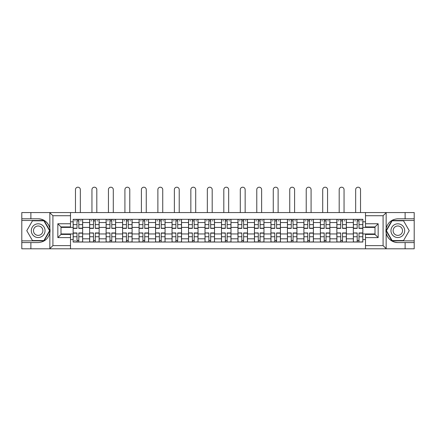 <?xml version="1.0" encoding="UTF-8"?>
<svg xmlns="http://www.w3.org/2000/svg" width="436" height="436" viewBox="0 0 436 436"><rect width="100%" height="100%" fill="white"/><g stroke="black" fill="none" stroke-linecap="round" stroke-linejoin="round"><path stroke-width="0.65" d="M382.715 248.798L414.2 248.798L414.2 220.485L391.937 220.485L386.051 230.677L391.937 240.874L414.2 240.874M70.507 248.798L365.493 248.798L365.493 234.432L375.004 234.432L375.004 226.927L365.493 226.927L365.493 212.561L70.507 212.561L70.507 226.927L60.996 226.927L60.996 234.432L70.507 234.432L70.507 248.798L49.65 248.798L52.914 245.626L70.507 245.626M49.65 248.798L21.8 248.798L21.8 242.563L30.885 242.563L30.885 248.798L53.285 248.798M365.493 212.561L414.2 212.561L414.2 218.79L405.115 218.79L405.115 212.561L382.715 212.561M89.631 242.035L89.631 222.545L82.655 222.545L82.655 242.035M82.655 222.545L82.655 219.319M89.631 222.545L89.631 219.319M99.141 219.319L99.141 242.035M106.112 242.035L106.112 219.319M115.622 219.319L115.622 242.035M122.592 242.035L122.592 219.319M132.103 219.319L132.103 242.035M139.079 242.035L139.079 219.319M148.583 219.319L148.583 242.035M155.559 242.035L155.559 219.319M165.07 219.319L165.07 242.035M172.04 242.035L172.04 219.319M181.55 219.319L181.55 242.035M188.521 242.035L188.521 219.319M198.031 219.319L198.031 242.035M205.007 242.035L205.007 219.319M214.512 219.319L214.512 242.035M221.488 242.035L221.488 219.319M230.993 219.319L230.993 242.035M237.969 242.035L237.969 219.319M247.479 219.319L247.479 242.035M254.45 242.035L254.45 219.319M263.96 219.319L263.96 242.035M270.93 242.035L270.93 219.319M280.441 219.319L280.441 242.035M287.417 242.035L287.417 219.319M296.921 219.319L296.921 242.035M303.897 242.035L303.897 219.319M313.408 219.319L313.408 242.035M320.378 242.035L320.378 219.319M329.889 219.319L329.889 242.035M336.859 242.035L336.859 219.319M346.369 219.319L346.369 242.035M353.345 242.035L353.345 219.319M353.345 233.952L346.369 233.952M336.859 233.952L329.889 233.952M320.378 233.952L313.408 233.952M303.897 233.952L296.921 233.952M287.417 233.952L280.441 233.952M270.93 233.952L263.96 233.952M254.45 233.952L247.479 233.952M237.969 233.952L230.993 233.952M221.488 233.952L214.512 233.952M205.007 233.952L198.031 233.952M188.521 233.952L181.55 233.952M172.04 233.952L165.07 233.952M155.559 233.952L148.583 233.952M139.079 233.952L132.103 233.952M122.592 233.952L115.622 233.952M106.112 233.952L99.141 233.952M89.631 233.952L82.655 233.952M353.345 227.401L346.369 227.401M336.859 227.401L329.889 227.401M320.378 227.401L313.408 227.401M303.897 227.401L296.921 227.401M287.417 227.401L280.441 227.401M270.93 227.401L263.96 227.401M254.45 227.401L247.479 227.401M237.969 227.401L230.993 227.401M221.488 227.401L214.512 227.401M205.007 227.401L198.031 227.401M188.521 227.401L181.55 227.401M172.04 227.401L165.07 227.401M155.559 227.401L148.583 227.401M139.079 227.401L132.103 227.401M122.592 227.401L115.622 227.401M106.112 227.401L99.141 227.401M89.631 227.401L82.655 227.401M60.996 233.952L73.15 233.952L73.15 227.401L60.996 227.401M70.507 221.804L73.15 221.804L73.15 227.401M375.004 227.401L362.85 227.401L362.85 219.319L73.15 219.319L73.15 221.804M362.85 221.804L365.493 221.804M365.493 239.555L362.85 239.555L362.85 233.952L375.004 233.952M73.15 233.952L73.15 242.035L362.85 242.035L362.85 239.555M73.15 239.555L70.507 239.555M362.85 227.401L362.85 233.952M78.802 240.454L77.003 240.454M77.003 220.905L78.802 220.905M95.282 240.454L93.484 240.454M93.484 220.905L95.282 220.905M111.763 240.454L109.97 240.454M109.97 220.905L111.763 220.905M128.249 240.454L126.451 240.454M126.451 220.905L128.249 220.905M144.73 240.454L142.932 240.454M142.932 220.905L144.73 220.905M161.211 240.454L159.413 240.454M159.413 220.905L161.211 220.905M177.692 240.454L175.899 240.454M175.899 220.905L177.692 220.905M194.173 240.454L192.38 240.454M192.38 220.905L194.173 220.905M210.659 240.454L208.86 240.454M208.86 220.905L210.659 220.905M227.14 240.454L225.341 240.454M225.341 220.905L227.14 220.905M243.62 240.454L241.827 240.454M241.827 220.905L243.62 220.905M260.101 240.454L258.308 240.454M258.308 220.905L260.101 220.905M276.588 240.454L274.789 240.454M274.789 220.905L276.588 220.905M293.068 240.454L291.27 240.454M291.27 220.905L293.068 220.905M309.549 240.454L307.751 240.454M307.751 220.905L309.549 220.905M326.03 240.454L324.237 240.454M324.237 220.905L326.03 220.905M342.516 240.454L340.718 240.454M340.718 220.905L342.516 220.905M358.997 240.454L357.198 240.454M357.198 220.905L358.997 220.905M80.333 212.561L80.333 189.633A2.431 2.431 89.9 0 0 77.902 187.202A2.431 2.431 89.9 0 0 75.472 189.633L75.472 212.561M78.802 228.41L78.802 219.428L82.606 219.428L82.606 228.41L78.802 228.41M77.003 220.801L78.802 220.801M74.572 220.801L75.314 220.801M80.491 220.801L81.232 220.801M77.003 219.428L73.199 219.428L73.199 228.41L77.003 228.41L77.003 219.428L78.802 219.428M77.003 232.949L77.003 241.931L73.199 241.931L73.199 232.949L77.003 232.949M78.802 240.558L77.003 240.558M75.314 240.558L74.572 240.558M80.491 241.931L82.606 241.931L82.606 232.949L78.802 232.949L78.802 241.931L75.472 241.931M82.606 241.931L80.333 241.931M96.814 212.561L96.814 189.633A2.431 2.431 78.8 0 0 94.383 187.202A2.431 2.431 78.8 0 0 91.952 189.633L91.952 212.561M95.282 228.41L95.282 219.428L99.086 219.428L99.086 228.41L95.282 228.41M93.484 220.801L95.282 220.801M91.059 220.801L91.794 220.801M96.972 220.801L97.713 220.801M93.484 219.428L89.685 219.428L89.685 228.41L93.484 228.41L93.484 219.428L95.282 219.428M113.295 212.561L113.295 189.633A2.431 2.431 78.8 0 0 110.864 187.202A2.431 2.431 78.8 0 0 108.439 189.633L108.439 212.561M111.763 228.41L111.763 219.428L115.567 219.428L115.567 228.41L111.763 228.41M109.97 220.801L111.763 220.801M107.539 220.801L108.281 220.801M113.453 220.801L114.194 220.801M109.97 219.428L106.166 219.428L106.166 228.41L109.97 228.41L109.97 219.428L111.763 219.428M30.885 242.563L38.177 242.563C44.314 242.105 48.2 238.912 49.84 232.977L49.84 228.377C48.2 222.447 44.314 219.254 38.177 218.79L21.8 218.79L21.8 240.874L44.063 240.874L49.949 230.677L44.063 220.485L21.8 220.485M70.507 215.727L52.914 215.727L49.65 212.561L21.8 212.561L21.8 218.79M21.8 242.563L21.8 240.874M30.885 212.561L30.885 218.79M49.65 212.561L70.507 212.561M38.177 218.79A11.886 11.886 0 0 1 49.84 232.977L49.84 248.705M60.996 226.927L57.83 223.761L70.507 223.761M70.507 237.598L57.83 237.598L60.996 234.432M386.351 212.561L383.086 215.727L365.493 215.727M405.115 218.79L397.823 218.79C391.686 219.254 387.8 222.447 386.16 228.377L386.16 232.977C387.8 238.912 391.686 242.105 397.823 242.563L414.2 242.563M414.2 218.79L414.2 220.485M365.493 245.626L383.086 245.626L386.351 248.798L405.115 248.798L405.115 242.563M386.351 248.798L365.493 248.798M397.823 242.563A11.886 11.886 0 0 1 386.16 228.377L386.16 212.654M375.004 234.432L378.17 237.598L365.493 237.598M365.493 223.761L378.17 223.761L375.004 226.927M31.31 230.677A6.867 6.867 0 0 0 38.177 237.544A6.867 6.867 0 0 0 45.044 230.677A6.867 6.867 0 0 0 38.177 223.81A6.867 6.867 0 0 0 31.31 230.677M33.474 230.677A4.703 4.703 0 0 0 38.177 235.38A4.703 4.703 0 0 0 42.881 230.677A4.703 4.703 0 0 0 38.177 225.979A4.703 4.703 0 0 0 33.474 230.677M43.878 220.801L49.584 230.677L43.878 240.558L32.471 240.558L26.77 230.677L32.471 220.801L43.878 220.801M390.956 230.677A6.867 6.867 0 0 0 397.823 237.544A6.867 6.867 0 0 0 404.69 230.677A6.867 6.867 0 0 0 397.823 223.81A6.867 6.867 0 0 0 390.956 230.677M393.119 230.677A4.703 4.703 0 0 0 397.823 235.38A4.703 4.703 0 0 0 402.526 230.677A4.703 4.703 0 0 0 397.823 225.979A4.703 4.703 0 0 0 393.119 230.677M403.529 220.801L409.23 230.677L403.529 240.558L392.122 240.558L386.416 230.677L392.122 220.801L403.529 220.801M93.484 233.173L89.685 232.949L93.484 232.949L93.484 241.931L89.685 241.931L91.794 241.931M89.685 233.173L89.685 241.931M95.282 240.558L93.484 240.558M96.972 241.931L99.086 241.931L99.086 232.949L95.282 232.949L95.282 241.931L91.952 241.931M99.086 241.931L96.814 241.931M109.97 233.173L106.166 232.949L109.97 232.949L109.97 241.931L106.166 241.931L108.281 241.931M106.166 233.173L106.166 241.931M111.763 240.558L109.97 240.558M113.453 241.931L115.567 241.931L115.567 232.949L111.763 232.949L111.763 241.931L108.439 241.931M115.567 241.931L113.295 241.931M129.781 212.561L129.781 189.633A2.431 2.431 78.8 0 0 127.35 187.202A2.431 2.431 78.8 0 0 124.919 189.633L124.919 212.561M128.249 228.41L128.249 219.428L132.048 219.428L132.048 228.41L128.249 228.41M126.451 220.801L128.249 220.801M124.02 220.801L124.761 220.801M129.939 220.801L130.675 220.801M126.451 219.428L122.647 219.428L122.647 228.41L126.451 228.41L126.451 219.428L128.249 219.428M146.262 212.561L146.262 189.633A2.431 2.431 78.8 0 0 143.831 187.202A2.431 2.431 78.8 0 0 141.4 189.633L141.4 212.561M144.73 228.41L144.73 219.428L148.534 219.428L148.534 228.41L144.73 228.41M142.932 220.801L144.73 220.801M140.501 220.801L141.242 220.801M146.42 220.801L147.161 220.801M142.932 219.428L139.128 219.428L139.128 228.41L142.932 228.41L142.932 219.428L144.73 219.428M162.742 212.561L162.742 189.633A2.431 2.431 78.8 0 0 160.312 187.202A2.431 2.431 78.8 0 0 157.881 189.633L157.881 212.561M161.211 228.41L161.211 219.428L165.015 219.428L165.015 228.41L161.211 228.41M159.413 220.801L161.211 220.801M156.987 220.801L157.723 220.801M162.9 220.801L163.642 220.801M159.413 219.428L155.614 219.428L155.614 228.41L159.413 228.41L159.413 219.428L161.211 219.428M126.451 233.173L122.647 232.949L126.451 232.949L126.451 241.931L122.647 241.931L124.761 241.931M122.647 233.173L122.647 241.931M128.249 240.558L126.451 240.558M129.939 241.931L132.048 241.931L132.048 232.949L128.249 232.949L128.249 241.931L124.919 241.931M132.048 241.931L129.781 241.931M142.932 233.173L139.128 232.949L142.932 232.949L142.932 241.931L139.128 241.931L141.242 241.931M139.128 233.173L139.128 241.931M144.73 240.558L142.932 240.558M146.42 241.931L148.534 241.931L148.534 232.949L144.73 232.949L144.73 241.931L141.4 241.931M148.534 241.931L146.262 241.931M159.413 233.173L155.614 232.949L159.413 232.949L159.413 241.931L155.614 241.931L157.723 241.931M155.614 233.173L155.614 241.931M161.211 240.558L159.413 240.558M162.9 241.931L165.015 241.931L165.015 232.949L161.211 232.949L161.211 241.931L157.881 241.931M165.015 241.931L162.742 241.931M179.223 212.561L179.223 189.633A2.431 2.431 78.8 0 0 176.793 187.202A2.431 2.431 78.8 0 0 174.367 189.633L174.367 212.561M177.692 228.41L177.692 219.428L181.496 219.428L181.496 228.41L177.692 228.41M175.899 220.801L177.692 220.801M173.468 220.801L174.204 220.801M179.381 220.801L180.123 220.801M175.899 219.428L172.095 219.428L172.095 228.41L175.899 228.41L175.899 219.428L177.692 219.428M175.899 233.173L172.095 232.949L175.899 232.949L175.899 241.931L172.095 241.931L174.204 241.931M172.095 233.173L172.095 241.931M177.692 240.558L175.899 240.558M179.381 241.931L181.496 241.931L181.496 232.949L177.692 232.949L177.692 241.931L174.367 241.931M181.496 241.931L179.223 241.931M195.71 212.561L195.71 189.633A2.431 2.431 78.8 0 0 193.279 187.202A2.431 2.431 78.8 0 0 190.848 189.633L190.848 212.561M194.173 228.41L194.173 219.428L197.977 219.428L197.977 228.41L194.173 228.41M192.38 220.801L194.173 220.801M189.949 220.801L190.69 220.801M195.868 220.801L196.603 220.801M192.38 219.428L188.575 219.428L188.575 228.41L192.38 228.41L192.38 219.428L194.173 219.428M192.38 233.173L188.575 232.949L192.38 232.949L192.38 241.931L188.575 241.931L190.69 241.931M188.575 233.173L188.575 241.931M194.173 240.558L192.38 240.558M195.868 241.931L197.977 241.931L197.977 232.949L194.173 232.949L194.173 241.931L190.848 241.931M197.977 241.931L195.71 241.931M212.19 212.561L212.19 189.633A2.431 2.431 78.8 0 0 209.76 187.202A2.431 2.431 78.8 0 0 207.329 189.633L207.329 212.561M210.659 228.41L210.659 219.428L214.463 219.428L214.463 228.41L210.659 228.41M208.86 220.801L210.659 220.801M206.43 220.801L207.171 220.801M212.348 220.801L213.09 220.801M208.86 219.428L205.056 219.428L205.056 228.41L208.86 228.41L208.86 219.428L210.659 219.428M208.86 233.173L205.056 232.949L208.86 232.949L208.86 241.931L205.056 241.931L207.171 241.931M205.056 233.173L205.056 241.931M210.659 240.558L208.86 240.558M212.348 241.931L214.463 241.931L214.463 232.949L210.659 232.949L210.659 241.931L207.329 241.931M214.463 241.931L212.19 241.931M228.671 212.561L228.671 189.633A2.431 2.431 78.8 0 0 226.24 187.202A2.431 2.431 78.8 0 0 223.81 189.633L223.81 212.561M227.14 228.41L227.14 219.428L230.944 219.428L230.944 228.41L227.14 228.41M225.341 220.801L227.14 220.801M222.91 220.801L223.652 220.801M228.829 220.801L229.57 220.801M225.341 219.428L221.537 219.428L221.537 228.41L225.341 228.41L225.341 219.428L227.14 219.428M225.341 233.173L221.537 232.949L225.341 232.949L225.341 241.931L221.537 241.931L223.652 241.931M221.537 233.173L221.537 241.931M227.14 240.558L225.341 240.558M228.829 241.931L230.944 241.931L230.944 232.949L227.14 232.949L227.14 241.931L223.81 241.931M230.944 241.931L228.671 241.931M245.152 212.561L245.152 189.633A2.431 2.431 78.8 0 0 242.721 187.202A2.431 2.431 78.8 0 0 240.291 189.633L240.291 212.561M243.62 228.41L243.62 219.428L247.425 219.428L247.425 228.41L243.62 228.41M241.827 220.801L243.62 220.801M239.397 220.801L240.132 220.801M245.31 220.801L246.051 220.801M241.827 219.428L238.023 219.428L238.023 228.41L241.827 228.41L241.827 219.428L243.62 219.428M241.827 233.173L238.023 232.949L241.827 232.949L241.827 241.931L238.023 241.931L240.132 241.931M238.023 233.173L238.023 241.931M243.62 240.558L241.827 240.558M245.31 241.931L247.425 241.931L247.425 232.949L243.62 232.949L243.62 241.931L240.291 241.931M247.425 241.931L245.152 241.931M261.633 212.561L261.633 189.633A2.431 2.431 78.8 0 0 259.207 187.202A2.431 2.431 78.8 0 0 256.777 189.633L256.777 212.561M260.101 228.41L260.101 219.428L263.905 219.428L263.905 228.41L260.101 228.41M258.308 220.801L260.101 220.801M255.878 220.801L256.619 220.801M261.796 220.801L262.532 220.801M258.308 219.428L254.504 219.428L254.504 228.41L258.308 228.41L258.308 219.428L260.101 219.428M258.308 233.173L254.504 232.949L258.308 232.949L258.308 241.931L254.504 241.931L256.619 241.931M254.504 233.173L254.504 241.931M260.101 240.558L258.308 240.558M261.796 241.931L263.905 241.931L263.905 232.949L260.101 232.949L260.101 241.931L256.777 241.931M263.905 241.931L261.633 241.931M278.119 212.561L278.119 189.633A2.431 2.431 78.8 0 0 275.688 187.202A2.431 2.431 78.8 0 0 273.258 189.633L273.258 212.561M276.588 228.41L276.588 219.428L280.386 219.428L280.386 228.41L276.588 228.41M274.789 220.801L276.588 220.801M272.358 220.801L273.1 220.801M278.277 220.801L279.013 220.801M274.789 219.428L270.985 219.428L270.985 228.41L274.789 228.41L274.789 219.428L276.588 219.428M274.789 233.173L270.985 232.949L274.789 232.949L274.789 241.931L270.985 241.931L273.1 241.931M270.985 233.173L270.985 241.931M276.588 240.558L274.789 240.558M278.277 241.931L280.386 241.931L280.386 232.949L276.588 232.949L276.588 241.931L273.258 241.931M280.386 241.931L278.119 241.931M294.6 212.561L294.6 189.633A2.431 2.431 78.8 0 0 292.169 187.202A2.431 2.431 78.8 0 0 289.738 189.633L289.738 212.561M293.068 228.41L293.068 219.428L296.872 219.428L296.872 228.41L293.068 228.41M291.27 220.801L293.068 220.801M288.839 220.801L289.58 220.801M294.758 220.801L295.499 220.801M291.27 219.428L287.466 219.428L287.466 228.41L291.27 228.41L291.27 219.428L293.068 219.428M291.27 233.173L287.466 232.949L291.27 232.949L291.27 241.931L287.466 241.931L289.58 241.931M287.466 233.173L287.466 241.931M293.068 240.558L291.27 240.558M294.758 241.931L296.872 241.931L296.872 232.949L293.068 232.949L293.068 241.931L289.738 241.931M296.872 241.931L294.6 241.931M311.081 212.561L311.081 189.633A2.431 2.431 78.8 0 0 308.65 187.202A2.431 2.431 78.8 0 0 306.219 189.633L306.219 212.561M309.549 228.41L309.549 219.428L313.353 219.428L313.353 228.41L309.549 228.41M307.751 220.801L309.549 220.801M305.325 220.801L306.061 220.801M311.239 220.801L311.98 220.801M307.751 219.428L303.952 219.428L303.952 228.41L307.751 228.41L307.751 219.428L309.549 219.428M307.751 233.173L303.952 232.949L307.751 232.949L307.751 241.931L303.952 241.931L306.061 241.931M303.952 233.173L303.952 241.931M309.549 240.558L307.751 240.558M311.239 241.931L313.353 241.931L313.353 232.949L309.549 232.949L309.549 241.931L306.219 241.931M313.353 241.931L311.081 241.931M327.561 212.561L327.561 189.633A2.431 2.431 78.8 0 0 325.136 187.202A2.431 2.431 78.8 0 0 322.705 189.633L322.705 212.561M326.03 228.41L326.03 219.428L329.834 219.428L329.834 228.41L326.03 228.41M324.237 220.801L326.03 220.801M321.806 220.801L322.547 220.801M327.719 220.801L328.461 220.801M324.237 219.428L320.433 219.428L320.433 228.41L324.237 228.41L324.237 219.428L326.03 219.428M324.237 233.173L320.433 232.949L324.237 232.949L324.237 241.931L320.433 241.931L322.547 241.931M320.433 233.173L320.433 241.931M326.03 240.558L324.237 240.558M327.719 241.931L329.834 241.931L329.834 232.949L326.03 232.949L326.03 241.931L322.705 241.931M329.834 241.931L327.561 241.931M344.048 212.561L344.048 189.633A2.431 2.431 78.8 0 0 341.617 187.202A2.431 2.431 78.8 0 0 339.186 189.633L339.186 212.561M342.516 228.41L342.516 219.428L346.315 219.428L346.315 228.41L342.516 228.41M340.718 220.801L342.516 220.801M338.287 220.801L339.028 220.801M344.206 220.801L344.941 220.801M340.718 219.428L336.914 219.428L336.914 228.41L340.718 228.41L340.718 219.428L342.516 219.428M340.718 233.173L336.914 232.949L340.718 232.949L340.718 241.931L336.914 241.931L339.028 241.931M336.914 233.173L336.914 241.931M342.516 240.558L340.718 240.558M344.206 241.931L346.315 241.931L346.315 232.949L342.516 232.949L342.516 241.931L339.186 241.931M346.315 241.931L344.048 241.931M360.528 212.561L360.528 189.633A2.431 2.431 78.8 0 0 358.098 187.202A2.431 2.431 78.8 0 0 355.667 189.633L355.667 212.561M358.997 228.41L358.997 219.428L362.801 219.428L362.801 228.41L358.997 228.41M357.198 220.801L358.997 220.801M354.768 220.801L355.509 220.801M360.686 220.801L361.428 220.801M357.198 219.428L353.394 219.428L353.394 228.41L357.198 228.41L357.198 219.428L358.997 219.428M357.198 233.173L353.394 232.949L357.198 232.949L357.198 241.931L353.394 241.931L355.509 241.931M353.394 233.173L353.394 241.931M358.997 240.558L357.198 240.558M360.686 241.931L362.801 241.931L362.801 232.949L358.997 232.949L358.997 241.931L355.667 241.931M362.801 241.931L360.528 241.931M336.859 222.545L329.889 222.545M320.378 222.545L313.408 222.545M303.897 222.545L296.921 222.545M287.417 222.545L280.441 222.545M270.93 222.545L263.96 222.545M254.45 222.545L247.479 222.545M237.969 222.545L230.993 222.545M221.488 222.545L214.512 222.545M205.007 222.545L198.031 222.545M188.521 222.545L181.55 222.545M172.04 222.545L165.07 222.545M155.559 222.545L148.583 222.545M139.079 222.545L132.103 222.545M122.592 222.545L115.622 222.545M106.112 222.545L99.141 222.545M353.345 222.545L346.369 222.545M336.859 238.814L329.889 238.814M320.378 238.814L313.408 238.814M303.897 238.814L296.921 238.814M287.417 238.814L280.441 238.814M270.93 238.814L263.96 238.814M254.45 238.814L247.479 238.814M237.969 238.814L230.993 238.814M221.488 238.814L214.512 238.814M205.007 238.814L198.031 238.814M188.521 238.814L181.55 238.814M172.04 238.814L165.07 238.814M155.559 238.814L148.583 238.814M139.079 238.814L132.103 238.814M122.592 238.814L115.622 238.814M106.112 238.814L99.141 238.814M89.631 238.814L82.655 238.814M353.345 238.814L346.369 238.814M78.802 228.186L82.606 228.186M78.802 224.616L82.606 224.616M73.199 228.186L77.003 228.186M73.199 224.616L77.003 224.616M77.003 233.173L73.199 233.173M77.003 236.743L73.199 236.743M82.606 233.173L78.802 233.173M82.606 236.743L78.802 236.743M95.282 228.186L99.086 228.186M95.282 224.616L99.086 224.616M89.685 228.186L93.484 228.186M89.685 224.616L93.484 224.616M111.763 228.186L115.567 228.186M111.763 224.616L115.567 224.616M106.166 228.186L109.97 228.186M106.166 224.616L109.97 224.616M49.84 228.377L49.84 212.654M52.914 215.727L52.914 245.626M57.83 237.598L57.83 223.761M386.16 232.977L386.16 248.705M383.086 245.626L383.086 215.727M378.17 223.761L378.17 237.598M93.484 236.743L89.685 236.743M99.086 233.173L95.282 233.173M99.086 236.743L95.282 236.743M109.97 236.743L106.166 236.743M115.567 233.173L111.763 233.173M115.567 236.743L111.763 236.743M128.249 228.186L132.048 228.186M128.249 224.616L132.048 224.616M122.647 228.186L126.451 228.186M122.647 224.616L126.451 224.616M144.73 228.186L148.534 228.186M144.73 224.616L148.534 224.616M139.128 228.186L142.932 228.186M139.128 224.616L142.932 224.616M161.211 228.186L165.015 228.186M161.211 224.616L165.015 224.616M155.614 228.186L159.413 228.186M155.614 224.616L159.413 224.616M126.451 236.743L122.647 236.743M132.048 233.173L128.249 233.173M132.048 236.743L128.249 236.743M142.932 236.743L139.128 236.743M148.534 233.173L144.73 233.173M148.534 236.743L144.73 236.743M159.413 236.743L155.614 236.743M165.015 233.173L161.211 233.173M165.015 236.743L161.211 236.743M177.692 228.186L181.496 228.186M177.692 224.616L181.496 224.616M172.095 228.186L175.899 228.186M172.095 224.616L175.899 224.616M175.899 236.743L172.095 236.743M181.496 233.173L177.692 233.173M181.496 236.743L177.692 236.743M194.173 228.186L197.977 228.186M194.173 224.616L197.977 224.616M188.575 228.186L192.38 228.186M188.575 224.616L192.38 224.616M192.38 236.743L188.575 236.743M197.977 233.173L194.173 233.173M197.977 236.743L194.173 236.743M210.659 228.186L214.463 228.186M210.659 224.616L214.463 224.616M205.056 228.186L208.86 228.186M205.056 224.616L208.86 224.616M208.86 236.743L205.056 236.743M214.463 233.173L210.659 233.173M214.463 236.743L210.659 236.743M227.14 228.186L230.944 228.186M227.14 224.616L230.944 224.616M221.537 228.186L225.341 228.186M221.537 224.616L225.341 224.616M225.341 236.743L221.537 236.743M230.944 233.173L227.14 233.173M230.944 236.743L227.14 236.743M243.62 228.186L247.425 228.186M243.62 224.616L247.425 224.616M238.023 228.186L241.827 228.186M238.023 224.616L241.827 224.616M241.827 236.743L238.023 236.743M247.425 233.173L243.62 233.173M247.425 236.743L243.62 236.743M260.101 228.186L263.905 228.186M260.101 224.616L263.905 224.616M254.504 228.186L258.308 228.186M254.504 224.616L258.308 224.616M258.308 236.743L254.504 236.743M263.905 233.173L260.101 233.173M263.905 236.743L260.101 236.743M276.588 228.186L280.386 228.186M276.588 224.616L280.386 224.616M270.985 228.186L274.789 228.186M270.985 224.616L274.789 224.616M274.789 236.743L270.985 236.743M280.386 233.173L276.588 233.173M280.386 236.743L276.588 236.743M293.068 228.186L296.872 228.186M293.068 224.616L296.872 224.616M287.466 228.186L291.27 228.186M287.466 224.616L291.27 224.616M291.27 236.743L287.466 236.743M296.872 233.173L293.068 233.173M296.872 236.743L293.068 236.743M309.549 228.186L313.353 228.186M309.549 224.616L313.353 224.616M303.952 228.186L307.751 228.186M303.952 224.616L307.751 224.616M307.751 236.743L303.952 236.743M313.353 233.173L309.549 233.173M313.353 236.743L309.549 236.743M326.03 228.186L329.834 228.186M326.03 224.616L329.834 224.616M320.433 228.186L324.237 228.186M320.433 224.616L324.237 224.616M324.237 236.743L320.433 236.743M329.834 233.173L326.03 233.173M329.834 236.743L326.03 236.743M342.516 228.186L346.315 228.186M342.516 224.616L346.315 224.616M336.914 228.186L340.718 228.186M336.914 224.616L340.718 224.616M340.718 236.743L336.914 236.743M346.315 233.173L342.516 233.173M346.315 236.743L342.516 236.743M358.997 228.186L362.801 228.186M358.997 224.616L362.801 224.616M353.394 228.186L357.198 228.186M353.394 224.616L357.198 224.616M357.198 236.743L353.394 236.743M362.801 233.173L358.997 233.173M362.801 236.743L358.997 236.743"/></g></svg>
